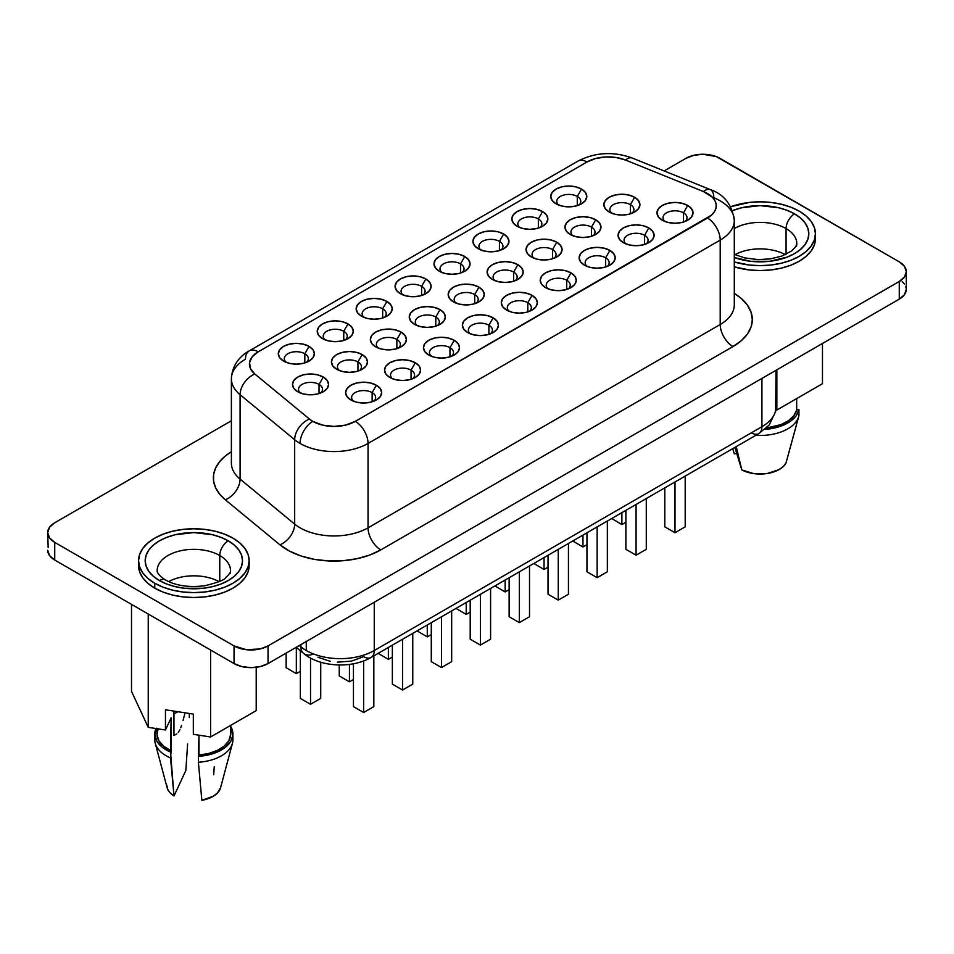 <?xml version="1.0" encoding="UTF-8"?>
<svg xmlns="http://www.w3.org/2000/svg" width="954" height="954" viewBox="0 0 954 954"><rect width="100%" height="100%" fill="white"/><g stroke="black" fill="none" stroke-linecap="round" stroke-linejoin="round"><path stroke-width="1.43" d="M219.038 581.618A36.657 21.167 0 0 0 168.667 581.618A36.657 21.167 180 0 1 219.038 581.618M157.529 567.654A36.657 21.167 180 0 1 182.131 550.446A36.657 21.167 180 0 1 219.766 555.538A36.657 21.167 180 0 1 230.51 570.504C230.987 571.863 229.389 574.236 225.704 577.647C224.464 579.949 217.476 582.644 204.74 585.744C188.999 587.676 175.894 585.744 165.447 579.96C158.281 575.429 156.754 571.673 157.195 570.504A36.657 21.167 180 0 1 179.829 550.947A36.657 21.167 180 0 1 219.766 555.538L219.766 581.272L219.766 555.538A12.02 6.94 -60 0 1 228.268 540.823A48.678 28.095 0 0 0 159.437 540.823A48.678 28.095 0 0 0 159.437 580.557A12.02 6.94 -60 0 1 165.447 579.96A12.02 6.94 120 0 0 159.437 580.557L166.807 584.051L175.226 586.65L184.36 588.248L203.345 588.248L212.48 586.65L220.887 584.051L228.268 580.557L234.314 576.299L238.822 571.446L241.589 566.175L242.519 560.69L241.589 555.204L238.822 549.933L234.314 545.08L228.268 540.823L220.887 537.329L212.48 534.729L193.853 532.582L175.226 534.729L166.807 537.329L159.437 540.823L153.379 545.08L148.884 549.933L146.117 555.204L145.175 560.69L146.117 566.175L148.884 571.446L153.379 576.299L159.437 580.557A48.678 28.095 0 0 0 228.268 580.557A48.678 28.095 0 0 0 228.268 540.823A12.02 6.94 120 0 0 219.766 555.538A36.657 21.167 180 0 1 230.176 573.342M154.763 583.252A55.284 31.911 180 0 1 138.569 560.69A55.284 31.911 180 0 1 172.698 531.199A55.284 31.911 180 0 1 232.943 538.116L239.812 542.957L244.928 548.478L248.076 554.465L249.137 560.69L248.076 566.914L244.928 572.901L239.812 578.422L232.943 583.252L224.56 587.223L215.008 590.18L204.633 591.993L193.853 592.601L183.061 591.993L172.698 590.18L163.134 587.223L154.763 583.252L147.882 578.422L142.778 572.901L139.63 566.914L138.569 560.69L139.63 554.465L142.778 548.478L147.882 542.957L154.763 538.116L163.134 534.157L172.698 531.199L183.061 529.387L193.853 528.766L204.633 529.387L215.008 531.199L224.56 534.157L232.943 538.116A55.284 31.911 180 0 1 249.137 560.69A55.284 31.911 180 0 1 215.008 590.18A55.284 31.911 180 0 1 154.763 583.252L154.763 588.165L154.763 583.252M138.569 560.69L138.569 565.591A55.284 31.911 0 0 0 154.763 588.165L163.134 592.136L172.698 595.081L183.061 596.894L193.853 597.514L204.633 596.894L215.008 595.081L224.56 592.136L232.943 588.165L239.812 583.323L244.928 577.814L248.076 571.816L249.137 565.591A55.284 31.911 0 0 0 248.97 563.146M785.333 254.67A36.657 21.167 0 0 0 734.962 254.67A36.657 21.167 180 0 1 785.333 254.67M734.294 254.36L744.633 257.902L758.168 259.607L770.403 258.892L781.851 256.077L791.808 250.854L795.934 246.394L796.805 243.556A36.657 21.167 180 0 0 786.072 228.59A12.02 6.94 -60 0 1 794.563 213.863L800.621 218.132L805.116 222.986L807.883 228.256L808.825 233.742L807.883 239.215L805.116 244.486L800.621 249.352L794.563 253.609L787.193 257.103L769.639 261.301L750.655 261.301L734.294 257.544A48.678 28.095 0 0 0 798.224 251.248A48.678 28.095 0 0 0 794.563 213.863A12.02 6.94 120 0 0 786.072 228.59A36.657 21.167 180 0 0 734.294 228.555A36.657 21.167 180 0 1 786.072 228.59L786.072 254.324L786.072 228.59A36.657 21.167 180 0 1 796.471 246.394M815.431 233.742L814.37 227.517L811.222 221.519L806.118 216.009L799.237 211.168A55.284 31.911 180 0 0 730.74 206.708L749.367 202.439L760.147 201.819L770.939 202.439L781.302 204.251L790.866 207.197L799.237 211.168A55.284 31.911 180 0 1 815.431 233.742A55.284 31.911 180 0 1 734.294 261.945L749.367 265.045L760.147 265.653L770.939 265.045L781.302 263.221L790.866 260.275L799.237 256.304L806.118 251.474L811.222 245.953L814.37 239.967L815.431 233.742L815.431 238.643A55.284 31.911 0 0 0 815.265 236.198M734.294 266.858A55.284 31.911 0 0 0 815.431 238.643L814.37 244.868L811.222 250.854L806.118 256.376L799.237 261.217L790.866 265.188L781.302 268.134L770.939 269.946L760.147 270.566L749.367 269.946L734.294 266.858M304.827 353.743A12.02 6.94 0 0 0 288.847 353.218A12.02 6.94 0 0 0 286.14 362.329A12.02 6.94 180 0 1 284.316 358.644A12.02 6.94 180 0 1 291.733 352.241A12.02 6.94 180 0 1 304.827 353.743L304.827 362.925L304.827 353.743A12.02 6.94 180 0 1 308.357 358.644A12.02 6.94 180 0 1 306.52 362.329A12.02 6.94 0 0 0 304.827 353.743L309.084 346.385L304.827 353.743M283.588 361.101L283.588 361.101A18.031 10.411 180 0 1 283.588 346.385A18.031 10.411 180 0 1 309.084 346.385L312.984 349.76L314.367 353.743L312.984 357.726L309.084 361.101L303.229 363.355L296.336 364.154L289.432 363.355L283.588 361.101L279.677 357.726L278.306 353.743L279.677 349.76L283.588 346.385L289.432 344.132L296.336 343.333L303.229 344.132L309.084 346.385A18.031 10.411 180 0 1 309.084 361.101A18.031 10.411 180 0 1 283.588 361.101L283.588 361.101M343.75 331.276A12.02 6.94 0 0 0 327.771 330.752A12.02 6.94 0 0 0 325.064 339.862A12.02 6.94 180 0 1 323.239 336.178A12.02 6.94 180 0 1 330.656 329.774A12.02 6.94 180 0 1 343.75 331.276L343.75 340.447L343.75 331.276A12.02 6.94 180 0 1 347.268 336.178A12.02 6.94 180 0 1 345.443 339.862A12.02 6.94 0 0 0 343.75 331.276L348.007 323.919L343.75 331.276M322.512 338.634L322.512 338.634A18.031 10.411 180 0 1 322.512 323.919A18.031 10.411 180 0 1 348.007 323.919L351.907 327.294L353.278 331.276L351.907 335.259L348.007 338.634L342.152 340.888L335.259 341.675L328.355 340.888L322.512 338.634L318.6 335.259L317.229 331.276L318.6 327.294L322.512 323.919L328.355 321.653L335.259 320.866L342.152 321.653L348.007 323.919A18.031 10.411 180 0 1 348.007 338.634A18.031 10.411 180 0 1 322.512 338.634L322.512 338.634M382.673 308.798A12.02 6.94 0 0 0 366.694 308.285A12.02 6.94 0 0 0 363.987 317.384A12.02 6.94 180 0 1 362.162 313.711A12.02 6.94 180 0 1 369.58 307.295A12.02 6.94 180 0 1 382.673 308.798L382.673 317.98L382.673 308.798A12.02 6.94 180 0 1 386.191 313.711A12.02 6.94 180 0 1 384.355 317.396A12.02 6.94 0 0 0 382.673 308.798L386.919 301.44L382.673 308.798M361.423 316.156L361.423 316.156A18.031 10.411 180 0 1 361.423 301.44A18.031 10.411 180 0 1 386.919 301.44L390.83 304.815L392.201 308.798L390.83 312.781L386.919 316.156L381.075 318.421L374.171 319.208L367.278 318.421L361.423 316.156L357.523 312.781L356.152 308.798L357.523 304.815L361.423 301.44L367.278 299.186L374.171 298.399L381.075 299.186L386.919 301.44A18.031 10.411 180 0 1 386.919 316.156A18.031 10.411 180 0 1 361.423 316.156L361.423 316.156M421.596 286.331A12.02 6.94 0 0 0 405.617 285.806A12.02 6.94 0 0 0 402.91 294.917A12.02 6.94 180 0 1 401.074 291.232A12.02 6.94 180 0 1 408.503 284.829A12.02 6.94 180 0 1 421.596 286.331L421.596 295.513L421.596 286.331A12.02 6.94 180 0 1 425.114 291.232A12.02 6.94 180 0 1 423.278 294.917A12.02 6.94 0 0 0 421.596 286.331L425.842 278.973L421.596 286.331M400.346 293.689L400.346 293.689A18.031 10.411 180 0 1 400.346 278.973A18.031 10.411 180 0 1 425.842 278.973L429.753 282.348L431.125 286.331L429.753 290.314L425.842 293.689L419.998 295.943L413.094 296.742L406.201 295.943L400.346 293.689L396.447 290.314L395.063 286.331L396.447 282.348L400.346 278.973L406.201 276.72L413.094 275.921L419.998 276.72L425.842 278.973A18.031 10.411 180 0 1 425.842 293.689A18.031 10.411 180 0 1 400.346 293.689L400.346 293.689M577.277 196.452A12.02 6.94 0 0 0 561.298 195.928A12.02 6.94 0 0 0 558.591 205.038A12.02 6.94 180 0 1 556.754 201.354A12.02 6.94 180 0 1 564.184 194.95A12.02 6.94 180 0 1 577.277 196.452L577.277 205.623L577.277 196.452A12.02 6.94 180 0 1 580.795 201.354A12.02 6.94 180 0 1 578.959 205.038A12.02 6.94 0 0 0 577.277 196.452L581.523 189.095L577.277 196.452M556.027 203.81L556.027 203.81A18.031 10.411 180 0 1 556.027 189.095A18.031 10.411 180 0 1 581.523 189.095L585.434 192.469L586.805 196.452L585.434 200.435L581.523 203.81L575.679 206.064L568.775 206.863L561.882 206.064L556.027 203.81L552.127 200.435L550.756 196.452L552.127 192.469L556.027 189.095L561.882 186.829L568.775 186.042L575.679 186.829L581.523 189.095A18.031 10.411 180 0 1 581.523 203.81A18.031 10.411 180 0 1 556.027 203.81L556.027 203.81M538.354 218.919A12.02 6.94 0 0 0 522.375 218.394A12.02 6.94 0 0 0 519.668 227.505A12.02 6.94 180 0 1 517.843 223.832A12.02 6.94 180 0 1 525.26 217.417A12.02 6.94 180 0 1 538.354 218.919L538.354 228.101L538.354 218.919A12.02 6.94 180 0 1 541.872 223.832A12.02 6.94 180 0 1 540.036 227.505A12.02 6.94 0 0 0 538.354 218.919L542.599 211.561L538.354 218.919M517.116 226.277L517.116 226.277A18.031 10.411 180 0 1 517.116 211.561A18.031 10.411 180 0 1 542.599 211.561L546.511 214.936L547.882 218.919L546.511 222.902L542.599 226.277L536.756 228.531L529.852 229.33L522.959 228.531L517.116 226.277L513.204 222.902L511.833 218.919L513.204 214.936L517.116 211.561L522.959 209.308L529.852 208.509L536.756 209.308L542.599 211.561A18.031 10.411 180 0 1 542.599 226.277A18.031 10.411 180 0 1 517.116 226.277L517.116 226.277M501.124 249.972A12.02 6.94 0 0 0 499.431 241.386L503.688 234.028A18.031 10.411 180 0 1 503.688 248.755A18.031 10.411 180 0 1 478.192 248.755L474.281 245.369L472.91 241.386L474.281 237.403L478.192 234.028L484.036 231.774L490.94 230.987L497.833 231.774L503.688 234.028L507.588 237.403L508.959 241.386L507.588 245.369L503.688 248.755L497.833 251.009L490.94 251.796L484.036 251.009L478.192 248.755A18.031 10.411 180 0 1 478.192 234.028A18.031 10.411 180 0 1 503.688 234.028L499.431 241.386A12.02 6.94 0 0 0 483.451 240.873A12.02 6.94 0 0 0 480.744 249.972A12.02 6.94 180 0 1 478.92 246.299A12.02 6.94 180 0 1 486.337 239.883A12.02 6.94 180 0 1 499.431 241.386L499.431 250.568L499.431 241.386A12.02 6.94 180 0 1 502.949 246.299A12.02 6.94 180 0 1 501.124 249.984M373.825 401.181A12.02 6.94 0 0 0 372.132 392.595L376.389 385.237A18.031 10.411 180 0 1 376.389 399.964A18.031 10.411 180 0 1 350.893 399.964L346.982 396.578L345.61 392.595L346.982 388.612L350.893 385.237L356.736 382.983L363.641 382.196L370.534 382.983L376.389 385.237L380.288 388.612L381.66 392.595L380.288 396.578L376.389 399.964L370.534 402.218L363.641 403.005L356.736 402.218L350.893 399.964A18.031 10.411 180 0 1 350.893 385.237A18.031 10.411 180 0 1 376.389 385.237L372.132 392.595A12.02 6.94 0 0 0 356.152 392.082A12.02 6.94 0 0 0 353.445 401.181A12.02 6.94 180 0 1 351.621 397.508A12.02 6.94 180 0 1 359.038 391.092A12.02 6.94 180 0 1 372.132 392.595L372.132 401.777L372.132 392.595A12.02 6.94 180 0 1 375.661 397.508A12.02 6.94 180 0 1 373.825 401.193M319.03 384.402A12.02 6.94 0 0 0 303.038 383.89A12.02 6.94 0 0 0 300.343 392.988A12.02 6.94 180 0 1 298.507 389.315A12.02 6.94 180 0 1 305.924 382.9A12.02 6.94 180 0 1 319.03 384.402L319.03 393.585L319.03 384.402A12.02 6.94 180 0 1 322.547 389.315A12.02 6.94 180 0 1 320.711 393A12.02 6.94 0 0 0 319.03 384.402L323.275 377.045L319.03 384.402M297.779 391.76L297.779 391.76A18.031 10.411 180 0 1 297.779 377.045A18.031 10.411 180 0 1 323.275 377.045L327.186 380.419L328.558 384.402L327.186 388.385L323.275 391.76L317.42 394.026L310.527 394.813L303.622 394.026L297.779 391.76L293.868 388.385L292.496 384.402L293.868 380.419L297.779 377.045L303.622 374.791L310.527 374.004L317.42 374.791L323.275 377.045A18.031 10.411 180 0 1 323.275 391.76A18.031 10.411 180 0 1 297.779 391.76M411.055 370.128A12.02 6.94 0 0 0 395.075 369.603A12.02 6.94 0 0 0 392.368 378.714A12.02 6.94 180 0 1 390.544 375.041A12.02 6.94 180 0 1 397.961 368.626A12.02 6.94 180 0 1 411.055 370.128L411.055 379.31L411.055 370.128A12.02 6.94 180 0 1 414.573 375.041A12.02 6.94 180 0 1 412.748 378.714A12.02 6.94 0 0 0 411.055 370.128L415.3 362.77L411.055 370.128M389.816 377.486L389.816 377.486A18.031 10.411 180 0 1 389.816 362.77A18.031 10.411 180 0 1 415.3 362.77L419.211 366.145L420.583 370.128L419.211 374.111L415.3 377.486L409.457 379.74L402.564 380.539L395.66 379.74L389.816 377.486L385.905 374.111L384.534 370.128L385.905 366.145L389.816 362.77L395.66 360.517L402.564 359.718L409.457 360.517L415.3 362.77A18.031 10.411 180 0 1 415.3 377.486A18.031 10.411 180 0 1 389.816 377.486L389.816 377.486M357.941 361.936A12.02 6.94 0 0 0 341.961 361.411A12.02 6.94 0 0 0 339.254 370.522A12.02 6.94 180 0 1 337.43 366.837A12.02 6.94 180 0 1 344.847 360.433A12.02 6.94 180 0 1 357.941 361.936L357.941 371.118L357.941 361.936A12.02 6.94 180 0 1 361.459 366.837A12.02 6.94 180 0 1 359.634 370.522A12.02 6.94 0 0 0 357.941 361.936L362.198 354.578L357.941 361.936M336.702 369.293L336.702 369.293A18.031 10.411 180 0 1 336.702 354.578A18.031 10.411 180 0 1 362.198 354.578L366.097 357.953L367.469 361.936L366.097 365.919L362.198 369.293L356.343 371.547L349.45 372.346L342.546 371.547L336.702 369.293L332.791 365.919L331.42 361.936L332.791 357.953L336.702 354.578L342.546 352.324L349.45 351.525L356.343 352.324L362.198 354.578A18.031 10.411 180 0 1 362.198 369.293A18.031 10.411 180 0 1 336.702 369.293M449.978 347.661A12.02 6.94 0 0 0 433.998 347.137A12.02 6.94 0 0 0 431.291 356.247A12.02 6.94 180 0 1 429.467 352.563A12.02 6.94 180 0 1 436.884 346.159A12.02 6.94 180 0 1 449.978 347.661L449.978 356.844L449.978 347.661A12.02 6.94 180 0 1 453.496 352.563A12.02 6.94 180 0 1 451.659 356.247A12.02 6.94 0 0 0 449.978 347.661L454.223 340.304L449.978 347.661M428.728 355.019L428.728 355.019A18.031 10.411 180 0 1 428.728 340.304A18.031 10.411 180 0 1 454.223 340.304L458.135 343.678L459.506 347.661L458.135 351.644L454.223 355.019L448.38 357.273L441.475 358.072L434.583 357.273L428.728 355.019L424.828 351.644L423.457 347.661L424.828 343.678L428.728 340.304L434.583 338.038L441.475 337.251L448.38 338.038L454.223 340.304A18.031 10.411 180 0 1 454.223 355.019A18.031 10.411 180 0 1 428.728 355.019L428.728 355.019M396.864 339.469A12.02 6.94 0 0 0 380.884 338.944A12.02 6.94 0 0 0 378.178 348.055A12.02 6.94 180 0 1 376.353 344.37A12.02 6.94 180 0 1 383.77 337.966A12.02 6.94 180 0 1 396.864 339.469L396.864 348.639L396.864 339.469A12.02 6.94 180 0 1 400.382 344.37A12.02 6.94 180 0 1 398.545 348.055A12.02 6.94 0 0 0 396.864 339.469L401.109 332.111L396.864 339.469M375.626 346.827L375.626 346.827A18.031 10.411 180 0 1 375.626 332.111A18.031 10.411 180 0 1 401.109 332.111L405.021 335.486L406.392 339.469L405.021 343.452L401.109 346.827L395.266 349.081L388.361 349.868L381.469 349.081L375.626 346.827L371.714 343.452L370.343 339.469L371.714 335.486L375.626 332.111L381.469 329.846L388.361 329.058L395.266 329.846L401.109 332.111A18.031 10.411 180 0 1 401.109 346.827A18.031 10.411 180 0 1 375.626 346.827M488.901 325.195A12.02 6.94 0 0 0 472.922 324.67A12.02 6.94 0 0 0 470.215 333.769A12.02 6.94 180 0 1 468.378 330.096A12.02 6.94 180 0 1 475.796 323.68A12.02 6.94 180 0 1 488.901 325.195L488.901 334.365L488.901 325.195A12.02 6.94 180 0 1 492.419 330.096A12.02 6.94 180 0 1 490.583 333.781A12.02 6.94 0 0 0 488.901 325.195L493.146 317.825L488.901 325.195M467.651 332.552L467.651 332.552A18.031 10.411 180 0 1 467.651 317.825A18.031 10.411 180 0 1 493.146 317.825L497.058 321.212L498.429 325.183L497.058 329.166L493.146 332.552L487.303 334.806L480.399 335.593L473.506 334.806L467.651 332.552L463.739 329.166L462.368 325.183L463.739 321.212L467.651 317.825L473.506 315.571L480.399 314.784L487.303 315.571L493.146 317.825A18.031 10.411 180 0 1 493.146 332.552A18.031 10.411 180 0 1 467.651 332.552L467.651 332.552M437.481 325.576A12.02 6.94 0 0 0 435.787 316.99L440.032 309.633A18.031 10.411 180 0 1 440.032 324.36A18.031 10.411 180 0 1 414.537 324.36L410.637 320.973L409.266 316.99L410.637 313.007L414.537 309.633L420.392 307.379L427.285 306.592L434.189 307.379L440.032 309.633L443.944 313.007L445.315 316.99L443.944 320.973L440.032 324.36L434.189 326.614L427.285 327.401L420.392 326.614L414.537 324.36A18.031 10.411 180 0 1 414.537 309.633A18.031 10.411 180 0 1 440.032 309.633L435.787 316.99A12.02 6.94 0 0 0 419.808 316.478A12.02 6.94 0 0 0 417.101 325.576A12.02 6.94 180 0 1 415.264 321.903A12.02 6.94 180 0 1 422.694 315.488A12.02 6.94 180 0 1 435.787 316.99L435.787 326.173L435.787 316.99A12.02 6.94 180 0 1 439.305 321.903A12.02 6.94 180 0 1 437.469 325.588M683.493 212.837A12.02 6.94 0 0 0 667.514 212.313A12.02 6.94 0 0 0 664.807 221.423A12.02 6.94 180 0 1 662.982 217.739A12.02 6.94 180 0 1 670.4 211.335A12.02 6.94 180 0 1 683.493 212.837L683.493 222.02L683.493 212.837A12.02 6.94 180 0 1 687.023 217.739A12.02 6.94 180 0 1 685.187 221.423A12.02 6.94 0 0 0 683.493 212.837L687.751 205.48L683.493 212.837M662.255 220.195L662.255 220.195A18.031 10.411 180 0 1 662.255 205.48A18.031 10.411 180 0 1 687.751 205.48L691.65 208.854L693.033 212.837L691.65 216.82L687.751 220.195L681.895 222.449L675.003 223.248L668.098 222.449L662.255 220.195L658.343 216.82L656.972 212.837L658.343 208.854L662.255 205.48L668.098 203.226L675.003 202.427L681.895 203.226L687.751 205.48A18.031 10.411 180 0 1 687.751 220.195A18.031 10.411 180 0 1 662.255 220.195L662.255 220.195M630.391 204.645A12.02 6.94 0 0 0 614.4 204.12A12.02 6.94 0 0 0 611.705 213.231A12.02 6.94 180 0 1 609.868 209.546A12.02 6.94 180 0 1 617.286 203.142A12.02 6.94 180 0 1 630.391 204.645L630.391 213.827L630.391 204.645A12.02 6.94 180 0 1 633.909 209.546A12.02 6.94 180 0 1 632.073 213.231A12.02 6.94 0 0 0 630.391 204.645L634.637 197.287L630.391 204.645M609.141 212.003L609.141 212.003A18.031 10.411 180 0 1 609.141 197.287A18.031 10.411 180 0 1 634.637 197.287L638.548 200.662L639.919 204.645L638.548 208.628L634.637 212.003L628.793 214.256L621.889 215.055L614.996 214.256L609.141 212.003L605.23 208.628L603.858 204.645L605.23 200.662L609.141 197.287L614.996 195.033L621.889 194.234L628.793 195.033L634.637 197.287A18.031 10.411 180 0 1 634.637 212.003A18.031 10.411 180 0 1 609.141 212.003M646.263 243.89A12.02 6.94 0 0 0 644.582 235.304L648.827 227.946A18.031 10.411 180 0 1 648.827 242.662A18.031 10.411 180 0 1 623.332 242.662L619.42 239.287L618.049 235.304L619.42 231.321L623.332 227.946L629.187 225.693L636.079 224.894L642.984 225.693L648.827 227.946L652.739 231.321L654.11 235.304L652.739 239.287L648.827 242.662L642.984 244.928L636.079 245.715L629.187 244.928L623.332 242.662A18.031 10.411 180 0 1 623.332 227.946A18.031 10.411 180 0 1 648.827 227.946L644.582 235.304A12.02 6.94 0 0 0 628.603 234.779A12.02 6.94 0 0 0 625.896 243.89A12.02 6.94 180 0 1 624.059 240.217A12.02 6.94 180 0 1 631.476 233.802A12.02 6.94 180 0 1 644.582 235.304L644.582 244.486L644.582 235.304A12.02 6.94 180 0 1 648.1 240.217A12.02 6.94 180 0 1 646.263 243.902M591.468 227.112A12.02 6.94 0 0 0 575.489 226.587A12.02 6.94 0 0 0 572.782 235.698A12.02 6.94 180 0 1 570.945 232.025A12.02 6.94 180 0 1 578.374 225.609A12.02 6.94 180 0 1 591.468 227.112L591.468 236.294L591.468 227.112A12.02 6.94 180 0 1 594.986 232.025A12.02 6.94 180 0 1 593.149 235.698A12.02 6.94 0 0 0 591.468 227.112L595.713 219.754L591.468 227.112M570.218 234.469L570.218 234.469A18.031 10.411 180 0 1 570.218 219.754A18.031 10.411 180 0 1 595.713 219.754L599.625 223.129L600.996 227.112L599.625 231.095L595.713 234.469L589.87 236.723L582.966 237.522L576.073 236.723L570.218 234.469L566.318 231.095L564.947 227.112L566.318 223.129L570.218 219.754L576.073 217.5L582.966 216.701L589.87 217.5L595.713 219.754A18.031 10.411 180 0 1 595.713 234.469A18.031 10.411 180 0 1 570.218 234.469M605.659 257.783A12.02 6.94 0 0 0 589.679 257.258A12.02 6.94 0 0 0 586.972 266.369A12.02 6.94 180 0 1 585.148 262.684A12.02 6.94 180 0 1 592.565 256.268A12.02 6.94 180 0 1 605.659 257.783L605.659 266.953L605.659 257.783A12.02 6.94 180 0 1 609.177 262.684A12.02 6.94 180 0 1 607.34 266.369A12.02 6.94 0 0 0 605.659 257.783L609.904 250.413L605.659 257.783M584.408 265.14L584.408 265.14A18.031 10.411 180 0 1 584.408 250.413A18.031 10.411 180 0 1 609.904 250.413L613.816 253.8L615.187 257.783L613.816 261.766L609.904 265.14L604.061 267.394L597.156 268.181L590.264 267.394L584.408 265.14L580.509 261.766L579.138 257.783L580.509 253.8L584.408 250.413L590.264 248.159L597.156 247.372L604.061 248.159L609.904 250.413A18.031 10.411 180 0 1 609.904 265.14A18.031 10.411 180 0 1 584.408 265.14L584.408 265.14M552.545 249.578A12.02 6.94 0 0 0 536.565 249.066A12.02 6.94 0 0 0 533.858 258.164A12.02 6.94 180 0 1 532.034 254.491A12.02 6.94 180 0 1 539.451 248.076A12.02 6.94 180 0 1 552.545 249.578L552.545 258.761L552.545 249.578A12.02 6.94 180 0 1 556.063 254.491A12.02 6.94 180 0 1 554.238 258.176A12.02 6.94 0 0 0 552.545 249.578L556.79 242.221L552.545 249.578M531.306 256.948L531.306 256.948A18.031 10.411 180 0 1 531.306 242.221A18.031 10.411 180 0 1 556.79 242.221L560.702 245.595L562.073 249.578L560.702 253.561L556.79 256.948L550.947 259.202L544.054 259.989L537.15 259.202L531.306 256.948L527.395 253.561L526.024 249.578L527.395 245.595L531.306 242.221L537.15 239.967L544.054 239.18L550.947 239.967L556.79 242.221A18.031 10.411 180 0 1 556.79 256.948A18.031 10.411 180 0 1 531.306 256.948M566.736 280.249A12.02 6.94 0 0 0 550.756 279.725A12.02 6.94 0 0 0 548.049 288.835A12.02 6.94 180 0 1 546.225 285.151A12.02 6.94 180 0 1 553.642 278.747A12.02 6.94 180 0 1 566.736 280.249L566.736 289.432L566.736 280.249A12.02 6.94 180 0 1 570.253 285.151A12.02 6.94 180 0 1 568.429 288.835A12.02 6.94 0 0 0 566.736 280.249L570.981 272.892L566.736 280.249M545.497 287.607L545.497 287.607A18.031 10.411 180 0 1 545.497 272.892A18.031 10.411 180 0 1 570.981 272.892L574.892 276.266L576.264 280.249L574.892 284.232L570.981 287.607L565.138 289.861L558.245 290.66L551.34 289.861L545.497 287.607L541.586 284.232L540.214 280.249L541.586 276.266L545.497 272.892L551.34 270.638L558.245 269.839L565.138 270.638L570.981 272.892A18.031 10.411 180 0 1 570.981 287.607A18.031 10.411 180 0 1 545.497 287.607L545.497 287.607M513.622 272.057A12.02 6.94 0 0 0 497.642 271.532A12.02 6.94 0 0 0 494.935 280.643A12.02 6.94 180 0 1 493.111 276.958A12.02 6.94 180 0 1 500.528 270.554A12.02 6.94 180 0 1 513.622 272.057L513.622 281.227L513.622 272.057A12.02 6.94 180 0 1 517.151 276.958A12.02 6.94 180 0 1 515.315 280.643A12.02 6.94 0 0 0 513.622 272.057L517.879 264.699L513.622 272.057M492.383 279.415L492.383 279.415A18.031 10.411 180 0 1 492.383 264.699A18.031 10.411 180 0 1 517.879 264.699L521.778 268.074L523.15 272.057L521.778 276.04L517.879 279.415L512.024 281.668L505.131 282.467L498.226 281.668L492.383 279.415L488.472 276.04L487.1 272.057L488.472 268.074L492.383 264.699L498.226 262.433L505.131 261.646L512.024 262.433L517.879 264.699A18.031 10.411 180 0 1 517.879 279.415A18.031 10.411 180 0 1 492.383 279.415M460.52 263.864A12.02 6.94 0 0 0 444.528 263.34A12.02 6.94 0 0 0 441.833 272.45A12.02 6.94 180 0 1 439.997 268.766A12.02 6.94 180 0 1 447.414 262.362A12.02 6.94 180 0 1 460.52 263.864L460.52 273.035L460.52 263.864A12.02 6.94 180 0 1 464.038 268.766A12.02 6.94 180 0 1 462.201 272.45A12.02 6.94 0 0 0 460.52 263.864L464.765 256.507L460.52 263.864M439.269 271.222L439.269 271.222A18.031 10.411 180 0 1 439.269 256.507A18.031 10.411 180 0 1 464.765 256.507L468.676 259.882L470.048 263.864L468.676 267.847L464.765 271.222L458.91 273.476L452.017 274.263L445.113 273.476L439.269 271.222L435.358 267.847L433.987 263.864L435.358 259.882L439.269 256.507L445.113 254.241L452.017 253.454L458.91 254.241L464.765 256.507A18.031 10.411 180 0 1 464.765 271.222A18.031 10.411 180 0 1 439.269 271.222L439.269 271.222M527.812 302.716A12.02 6.94 0 0 0 511.833 302.191A12.02 6.94 0 0 0 509.126 311.302A12.02 6.94 180 0 1 507.301 307.629A12.02 6.94 180 0 1 514.719 301.214A12.02 6.94 180 0 1 527.812 302.716L527.812 311.898L527.812 302.716A12.02 6.94 180 0 1 531.342 307.629A12.02 6.94 180 0 1 529.506 311.314A12.02 6.94 0 0 0 527.812 302.716L532.07 295.358L527.812 302.716M506.574 310.074L506.574 310.074A18.031 10.411 180 0 1 506.574 295.358A18.031 10.411 180 0 1 532.07 295.358L535.969 298.733L537.341 302.716L535.969 306.699L532.07 310.074L526.214 312.34L519.322 313.127L512.417 312.34L506.574 310.074L502.663 306.699L501.291 302.716L502.663 298.733L506.574 295.358L512.417 293.105L519.322 292.306L526.214 293.105L532.07 295.358A18.031 10.411 180 0 1 532.07 310.074A18.031 10.411 180 0 1 506.574 310.074L506.574 310.074M474.71 294.524A12.02 6.94 0 0 0 458.719 293.999A12.02 6.94 0 0 0 456.024 303.11A12.02 6.94 180 0 1 454.187 299.437A12.02 6.94 180 0 1 461.605 293.021A12.02 6.94 180 0 1 474.71 294.524L474.71 303.706L474.71 294.524A12.02 6.94 180 0 1 478.228 299.437A12.02 6.94 180 0 1 476.392 303.11A12.02 6.94 0 0 0 474.71 294.524L478.956 287.166L474.71 294.524M453.46 301.881L453.46 301.881A18.031 10.411 180 0 1 453.46 287.166A18.031 10.411 180 0 1 478.956 287.166L482.867 290.541L484.238 294.524L482.867 298.507L478.956 301.881L473.101 304.135L466.208 304.934L459.303 304.135L453.46 301.881L449.549 298.507L448.177 294.524L449.549 290.541L453.46 287.166L459.303 284.912L466.208 284.113L473.101 284.912L478.956 287.166A18.031 10.411 180 0 1 478.956 301.881A18.031 10.411 180 0 1 453.46 301.881M313.186 654.11A15.025 10.053 -50.5 0 1 303.634 653.43A15.025 10.053 -50.5 0 1 300.88 646.824L300.88 644.606L300.88 646.824A48.07 27.749 0 0 0 306.27 650.521L306.27 641.493L306.27 650.521A48.07 27.749 0 0 0 374.254 650.521L374.254 602.248L374.254 650.521A48.07 27.749 180 0 1 306.27 650.521A48.07 27.749 180 0 1 300.88 646.824L299.306 645.524L300.88 646.824A15.025 10.053 129.5 0 0 303.67 653.466M231.393 378.69A48.07 27.749 0 0 0 240.086 394.706L294.679 439.722A48.07 27.749 0 0 0 300.069 443.431A18.031 10.411 -60 0 1 312.817 421.358A30.039 17.351 180 0 1 309.454 419.033A18.031 12.056 129.5 0 0 294.679 439.722L294.679 524.116L240.086 479.099L240.086 394.706A48.07 27.749 180 0 1 231.393 378.786A48.07 27.749 180 0 1 245.476 359.169A18.031 10.411 60 0 1 249.209 350.917A18.031 10.411 60 0 1 258.224 351.811L252.238 356.736L249.531 362.556L250.437 368.566L254.849 374.028L309.454 419.033A30.039 17.351 0 0 0 312.817 421.358L322.559 425.114L334.055 426.438L345.551 425.114L355.305 421.358L711.565 215.091L714.463 211.705L716.013 208.032L716.156 204.251L714.88 200.555L712.244 197.096L703.456 191.563L625.49 160.033L616.034 157.493L605.635 156.969L595.558 158.531L587.008 161.977L258.224 351.811L587.008 161.977A30.039 17.351 180 0 1 625.49 160.033A18.031 8.443 -68 0 1 632.275 158.054A18.031 8.443 112 0 0 625.49 160.033L703.456 191.563A18.031 8.443 -68 0 1 710.217 189.56A18.031 8.443 -68 0 1 713.795 197.752A48.07 27.749 180 0 1 720.21 200.865A48.07 27.749 180 0 1 734.294 220.481A48.07 27.749 180 0 1 720.21 240.11L720.21 324.503A48.07 27.749 0 0 0 734.294 304.875L734.294 220.481C732.112 204.633 724.086 194.33 710.217 189.56L632.24 158.042C613.362 151.245 595.284 152.258 577.993 161.083A18.031 10.411 60 0 1 587.008 161.977A18.031 10.411 -120 0 0 577.993 161.083L249.209 350.917C243.031 354.161 232.168 362.723 231.393 378.786L231.393 463.179A48.07 27.749 0 0 0 240.086 479.099L240.086 394.706L294.679 439.722L294.679 524.116A48.07 27.749 0 0 0 368.053 527.824L368.053 443.431A48.07 27.749 180 0 1 300.069 443.431A48.07 27.749 180 0 1 294.679 439.722A18.031 12.056 -50.5 0 1 309.454 419.033L254.849 374.028A30.039 17.351 180 0 1 258.224 351.811A18.031 10.411 -120 0 0 249.209 350.917M231.393 463.084A48.07 27.749 0 0 0 240.086 479.099A18.031 12.056 -50.5 0 1 225.323 499.789A66.1 38.16 180 0 1 231.393 451.707L225.323 456.012L219.563 461.772L215.616 468.02L213.613 474.567L213.613 481.221L215.616 487.78L219.563 494.029L225.323 499.789L279.916 544.806L289.408 551.054L301.011 555.967L314.188 559.306L328.295 560.928L342.689 560.749L356.665 558.77L369.568 555.097L380.801 549.898L732.958 346.576L741.186 340.793L747.292 334.198L751.048 327.043L752.324 319.59L751.048 312.149L747.292 304.994L741.186 298.387L734.294 293.403A66.1 38.16 180 0 1 732.958 346.576A18.031 10.411 60 0 1 720.21 324.503A48.07 27.749 0 0 0 734.294 304.875M796.554 424.59L785.977 463.072A27.046 15.61 0 0 1 741.783 469.905L734.926 447.378L739.755 463.394L736.249 446.615L741.783 469.905L753.66 473.601L767.147 473.53L778.893 469.702L783.162 466.649L785.977 463.072L798.748 416.349A39.054 22.55 180 0 1 755.795 435.322A39.054 22.55 0 0 0 798.939 415.539A39.054 22.55 180 0 1 798.748 416.349M230.749 733.853L228.841 740.733L224.309 746.004L217.44 750.357L208.783 753.457L198.992 755.067L198.384 756.379L208.926 754.781L218.299 751.561L225.764 746.982L230.749 741.377L232.848 735.212L230.749 726.578A39.054 22.55 180 0 1 232.907 733.984A39.054 22.55 180 0 1 198.384 756.379L198.992 735.188L198.992 755.067A36.896 21.298 0 0 0 230.749 733.984L230.749 725.338M232.573 736.929A39.054 22.55 180 0 1 232.454 743.297A39.054 22.55 180 0 1 198.384 762.258L198.384 756.379L198.384 762.258A39.054 22.55 0 0 0 232.907 739.863L232.907 733.984M220.612 787.658L217.393 793.072L213.338 796.22L201.854 800.311L198.384 762.258L201.854 800.311A27.046 15.61 0 0 0 220.577 787.777L232.454 743.297M256.209 710.635L210.584 736.977L193.328 734.318L193.328 714.093L165.459 709.8L165.459 730.013L148.24 727.353L131.509 691.376L131.509 604.371L131.509 691.376L148.24 727.353L148.24 614.03L148.24 727.353L165.459 730.013L165.459 709.8L193.328 714.093L193.328 734.318L210.584 736.977L210.584 650.02L210.584 736.977L256.209 710.635L256.209 667.311L256.209 710.635M822.479 383.699L776.854 410.041L775.864 409.886L776.854 410.041L776.854 369.806L776.854 410.041L822.479 383.699L822.479 343.464L822.479 383.699M798.939 409.648A39.054 22.55 180 0 1 764.81 429.419L772.978 428.334L782.674 425.448L790.616 421.143L796.185 415.729L798.939 409.648L796.685 409.993L798.939 409.648L798.939 415.539L798.939 409.648M766.372 428.024L780.98 424.613L788.517 420.654L793.883 415.658L796.685 409.993L796.685 398.593L796.685 409.993A36.896 21.298 0 0 1 766.384 428.024M905.835 286.617L906.3 289.324L904.475 294.631L899.264 299.139L268.038 663.567L268.038 645.906L899.264 281.478A24.041 13.881 180 0 0 906.3 271.663A24.041 13.881 180 0 0 899.264 261.849L719.96 158.328A24.041 13.881 180 0 0 685.962 158.328L664.127 170.933L685.962 158.328L693.761 155.323L702.955 154.262L716.311 156.599L899.264 261.849L904.475 266.357L906.3 271.663L904.475 276.97L899.264 281.478L268.038 645.906L260.239 648.923L246.347 649.71L234.04 645.906L54.736 542.385L49.525 537.889L47.7 532.57L49.525 527.264L54.736 522.768L231.393 420.774L54.736 522.768A24.041 13.881 180 0 0 47.7 532.57L48.165 547.536M138.569 565.591L139.63 571.816L142.778 577.814L147.882 583.323L154.763 588.165A55.284 31.911 0 0 0 215.008 595.081A55.284 31.911 0 0 0 249.137 565.591L249.137 560.69M158.209 728.462L156.969 734.628L158.865 740.733L163.718 746.266L171.136 750.762L171.136 717.79L165.459 730.013L171.136 717.79L170.527 752.062A39.054 22.55 180 0 1 154.786 733.984A39.054 22.55 180 0 1 155.943 728.546M902.245 281.621L904.475 284.018M906.3 271.663L906.3 289.324A24.041 13.881 0 0 1 899.264 299.139L899.264 281.478L899.264 299.139L268.038 663.567L268.038 645.906A24.041 13.881 180 0 1 234.04 645.906L234.04 663.567L54.736 560.046L54.736 542.385L234.04 645.906L234.04 663.567A24.041 13.881 0 0 0 268.038 663.567L260.239 666.584L251.045 667.633L241.839 666.584L234.04 663.567L54.736 560.046L49.525 555.55L47.7 550.243A24.041 13.881 0 0 0 54.736 560.046L54.736 542.385A24.041 13.881 180 0 1 47.7 532.57M296.205 647.313L303.634 653.43C319.864 667.263 352.074 668.742 371.142 657.401A15.025 8.669 -120 0 0 374.254 650.521L761.936 426.7A48.07 27.749 0 0 0 776.019 407.072A48.07 27.749 180 0 1 761.936 426.7A15.025 8.669 60 0 1 758.835 433.569A15.025 8.669 -120 0 0 761.936 426.7L761.936 378.416L761.936 426.7L374.254 650.521A15.025 8.669 60 0 1 371.142 657.401A15.025 8.669 60 0 1 363.629 656.662L351.561 661.098L337.382 662.171M330.322 661.361L317.932 657.234M710.241 189.572A18.031 8.443 112 0 0 703.456 191.563A30.039 17.351 180 0 1 707.474 218.037L355.305 421.358A18.031 10.411 60 0 1 368.053 443.431L720.21 240.11L720.21 324.503L368.053 527.824L368.053 443.431L720.21 240.11A48.07 27.749 0 0 0 734.294 220.088M225.323 499.789A18.031 12.056 129.5 0 0 240.086 479.099L294.679 524.116A18.031 12.056 -50.5 0 1 279.916 544.806L225.323 499.789M720.21 324.503A18.031 10.411 -120 0 0 732.958 346.576L380.801 549.898A18.031 10.411 60 0 1 368.053 527.824L720.21 324.503M294.679 524.116A48.07 27.749 0 0 0 368.053 527.824A18.031 10.411 -120 0 0 380.801 549.898A66.1 38.16 180 0 1 279.916 544.806A18.031 12.056 129.5 0 0 294.679 524.116M240.086 394.706A18.031 12.056 -50.5 0 1 254.849 374.028A18.031 12.056 129.5 0 0 240.086 394.706M707.474 218.037A18.031 10.411 60 0 1 720.21 240.11A18.031 10.411 -120 0 0 707.474 218.037M312.817 421.358A18.031 10.411 120 0 0 300.069 443.431A48.07 27.749 0 0 0 368.053 443.431A18.031 10.411 -120 0 0 355.305 421.358A30.039 17.351 180 0 1 312.817 421.358M776.019 370.295L775.65 411.472L769.258 424.971L758.835 433.569A15.025 8.669 60 0 1 751.323 432.83M529.518 565.972L529.518 616.725L519.322 622.604L519.322 571.851L519.322 622.604L509.126 616.725L509.126 577.742L509.126 616.725L519.322 622.604L529.518 616.725L529.518 565.972M470.203 612.11L466.208 614.412L466.208 602.523L466.208 614.412L456.012 608.402L466.208 614.412L470.203 612.11M568.441 543.494L568.441 594.247L558.245 600.138L558.245 549.385L558.245 600.138L548.037 594.247L548.037 555.276L548.037 594.247L558.245 600.138L568.441 594.247L568.441 543.494M509.126 589.644L505.131 591.945L505.131 580.044L505.131 591.945L494.935 585.935L505.131 591.945L509.126 589.644M607.352 521.027L607.352 571.78L597.156 577.671L597.156 526.918L597.156 577.671L586.96 571.78L586.96 532.797L586.96 571.78L597.156 577.671L607.352 571.78L607.352 521.027M548.037 567.165L544.054 569.478L544.054 557.577L544.054 569.478L533.846 563.468L544.054 569.478L548.037 567.165M646.275 498.56L646.275 549.313L636.079 555.192L636.079 504.439L636.079 555.192L625.884 549.313L625.884 510.33L625.884 549.313L636.079 555.192L646.275 549.313L646.275 498.56M586.96 544.698L582.966 547L582.966 535.111L582.966 547L572.77 540.99L582.966 547L586.96 544.698M685.199 476.082L685.199 526.835L675.003 532.726L675.003 481.973L675.003 532.726L664.807 526.835L664.807 487.864L664.807 526.835L675.003 532.726L685.199 526.835L685.199 476.082M625.884 522.232L621.889 524.533L621.889 512.632L621.889 524.533L611.693 518.523L621.889 524.533L625.884 522.232M490.594 588.439L490.594 639.192L480.399 645.083L480.399 594.33L480.399 645.083L470.203 639.192L470.203 600.209L470.203 639.192L480.399 645.083L490.594 639.192L490.594 588.439M431.28 634.577L427.285 636.89L427.285 624.989L427.285 636.89L417.089 630.88L427.285 636.89L431.28 634.577M451.671 610.906L451.671 661.659L441.475 667.55L441.475 616.797L441.475 667.55L431.28 661.659L431.28 622.688L431.28 661.659L441.475 667.55L451.671 661.659L451.671 610.906M392.356 657.044L388.361 659.357L388.361 647.456L388.361 659.357L378.166 653.347L388.361 659.357L392.356 657.044M412.76 633.373L412.76 684.137L402.564 690.016L402.564 639.263L402.564 690.016L392.356 684.137L392.356 645.154L392.356 684.137L402.564 690.016L412.76 684.137L412.76 633.373M353.445 679.522L349.45 681.824L349.45 664.413L349.45 681.824L339.254 675.933L339.254 664.998L339.254 675.933L349.45 681.824L353.445 679.522M373.837 655.851L373.837 706.604L363.641 712.495L363.641 660.931L363.641 712.495L353.445 706.604L353.445 663.781L353.445 706.604L363.641 712.495L373.837 706.604L373.837 655.851M320.723 662.231L320.723 698.411L310.527 704.29L310.527 658.045L310.527 704.29L300.331 698.411L300.331 650.711L300.331 698.411L310.527 704.29L320.723 698.411L320.723 662.231M300.331 671.33L296.336 673.631L296.336 647.42L296.336 673.631L286.14 667.74L286.14 653.12L286.14 667.74L296.336 673.631L300.331 671.33M732.708 448.654L734.318 453.818L736.726 453.448M794.563 213.863L787.193 210.369L778.774 207.781L760.147 205.635L741.52 207.781L732.517 210.607A48.678 28.095 0 0 1 794.563 213.863M166.807 785.249L167.606 789.137L170.05 792.81L173.998 795.994L185.839 770.486L173.998 795.994L170.527 757.953A39.054 22.55 180 0 1 155.252 743.297A39.054 22.55 180 0 1 155.12 736.929M155.252 743.297L167.129 787.777A27.046 15.61 0 0 0 173.998 795.994L170.527 752.062L162.347 747.316L156.957 741.377L154.822 734.795L156.122 728.14M187.616 743.929L185.839 770.486L187.616 743.929M189.309 713.485L189.309 717.468L189.309 713.485M154.786 733.984L154.786 739.863A39.054 22.55 0 0 0 170.527 757.953L171.136 750.762A36.896 21.298 0 0 1 156.957 733.984L156.957 728.701M173.962 713.878A27.165 15.681 180 0 1 178.148 711.756A27.165 15.681 0 0 0 173.962 713.878M175.369 734.735L173.962 735.248L173.962 711.112L173.962 735.248L176.824 733.9L175.369 734.735M178.338 732.386L179.936 729.643L178.338 732.386M180.747 727.723L181.534 725.469L180.747 727.723M183.049 720.461L185.064 712.829L183.049 720.461M213.696 774.791L214.245 766.789M758.835 433.569L371.142 657.401"/></g></svg>
